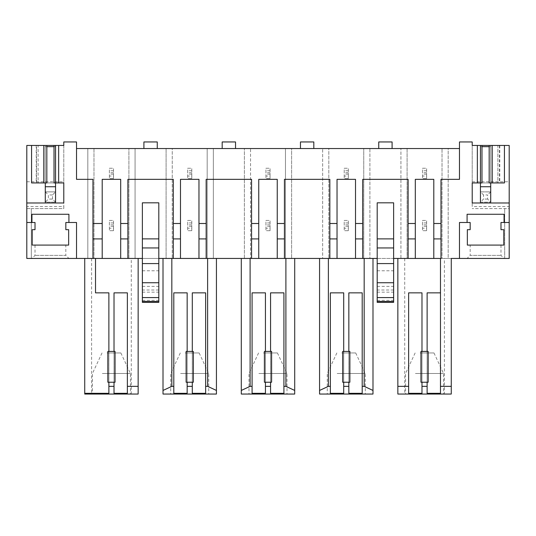 <?xml version="1.0" encoding="UTF-8"?>
<svg xmlns="http://www.w3.org/2000/svg" width="536" height="536" viewBox="0 0 536 536"><rect width="100%" height="100%" fill="white"/><g stroke="black" fill="none" stroke-linecap="round" stroke-linejoin="round"><path stroke-width="0.4" stroke-dasharray="2.68 2.01" d="M427.125 393.323L427.125 292.857L440.478 292.857L440.478 258.446L440.987 258.446L440.987 179.346L459.479 179.346L459.479 148.532L448.183 148.532L448.183 258.446L442.019 258.446L442.019 148.532L442.019 258.446L400.928 258.446L400.928 148.532L400.928 258.446L363.743 258.446L363.743 148.532L363.743 258.446L322.652 258.446L322.652 148.532L322.652 258.446L285.46 258.446L285.46 148.532L285.46 258.446L244.376 258.446L244.376 148.532L244.376 258.446L207.184 258.446L207.184 148.532L207.184 258.446L166.093 258.446L166.093 148.532L166.093 258.446L128.908 258.446L128.908 148.532L128.908 258.446L87.817 258.446L87.817 148.532L87.817 258.446L31.323 258.446L31.323 208.584L63.784 208.584L63.784 206.528L26.8 206.528L26.8 208.584L31.323 208.584L31.323 258.446L26.8 258.446L26.8 208.584L63.784 208.584L63.784 141.953L76.521 141.953L76.521 148.532L93.981 148.532L93.981 258.446L93.981 148.532L135.072 148.532L135.072 258.446L135.072 148.532L172.257 148.532L172.257 258.446L172.257 148.532L213.348 148.532L213.348 258.446L213.348 148.532L250.54 148.532L250.54 258.446L250.54 148.532L291.624 148.532L291.624 258.446L291.624 148.532L328.816 148.532L328.816 258.446L328.816 148.532L369.907 148.532L369.907 258.446L369.907 148.532L407.092 148.532L407.092 258.446L407.092 148.532L448.183 148.532L448.183 258.446L509.2 258.446L509.2 208.584L472.216 208.584L509.2 208.584L509.2 145.45L472.216 145.45L472.216 206.528L509.2 206.528M26.8 181.764L63.784 181.764L63.784 145.45L26.8 145.45L26.8 206.528M26.8 222.494L31.939 222.494L31.939 214.273L68.916 214.273L68.916 222.494L76.521 222.494L76.521 258.446M76.521 148.532L76.521 179.346L92.956 179.346L92.956 258.446L84.735 258.446L131.286 258.446L131.286 394.047L138.154 394.047L138.154 258.446L102.202 258.446L102.202 179.346L120.694 179.346L120.694 258.446M127.883 258.446L127.883 179.346L173.289 179.346L173.289 258.446L163.011 258.446L216.43 258.446L216.43 394.047L163.011 394.047L163.011 258.446M142.368 302.364L142.368 202.822M142.368 270.774L158.803 270.774L158.803 202.822M142.368 258.446L158.803 258.446M142.368 300.314L158.803 300.314L158.803 302.364M158.803 300.314L158.803 270.774M198.97 258.446L198.97 179.346L180.478 179.346L180.478 258.446L216.43 258.446M206.159 258.446L206.159 179.346L251.565 179.346L251.565 258.446L241.294 258.446L294.706 258.446L294.706 394.047L241.294 394.047L241.294 258.446M277.246 258.446L277.246 179.346L258.754 179.346L258.754 258.446L294.706 258.446M284.435 258.446L284.435 179.346L329.841 179.346L329.841 258.446L319.57 258.446L372.989 258.446L372.989 394.047L319.57 394.047L319.57 258.446M355.522 258.446L355.522 179.346L337.03 179.346L337.03 258.446L372.989 258.446M362.711 258.446L362.711 179.346L408.117 179.346L408.117 258.446L397.846 258.446L444.398 258.446L444.398 394.047L451.265 394.047L451.265 258.446L444.398 258.446M377.197 302.364L377.197 202.822M377.197 258.446L393.632 258.446L393.632 202.822M377.197 270.774L393.632 270.774L393.632 258.446M377.197 300.314L393.632 300.314L393.632 302.364M393.632 300.314L393.632 270.774M433.798 258.446L433.798 179.346L415.306 179.346L415.306 258.446L440.478 258.446M509.2 222.494L504.061 222.494L504.061 214.273L467.084 214.273L467.084 222.494L459.479 222.494L459.479 258.446M440.478 292.857L440.478 393.323M427.125 351.415L428.15 351.415L428.15 382.228L427.125 382.228L427.125 351.415L420.961 351.415L420.961 382.228L421.986 382.228L421.986 351.415M404.714 258.446L404.714 394.047L397.846 394.047L397.846 258.446M404.714 394.047L444.398 394.047M504.678 258.446L504.678 208.584L504.678 258.446M459.479 148.532L459.479 141.953L472.216 141.953L472.216 206.528M65.834 245.093L35.021 245.093L65.834 245.093L65.834 255.364L35.021 255.364L65.834 255.364L68.916 258.446L31.939 258.446L68.916 258.446M35.021 245.093L35.021 255.364L31.939 258.446M470.166 245.093L500.979 245.093L470.166 245.093L470.166 255.364L500.979 255.364L470.166 255.364L467.084 258.446L504.061 258.446L467.084 258.446M500.979 245.093L500.979 255.364L504.061 258.446M95.522 258.446L95.522 292.857L108.875 292.857L108.875 393.323M91.602 258.446L91.602 394.047L84.735 394.047L84.735 258.446M91.602 394.047L131.286 394.047M131.286 258.446L138.154 258.446M114.014 351.415L115.039 351.415L115.039 382.228L114.014 382.228L114.014 351.415L107.85 351.415L107.85 382.228L108.875 382.228L108.875 351.415M192.29 351.415L193.315 351.415L193.315 382.228L192.29 382.228L192.29 351.415L186.126 351.415L186.126 382.228L187.158 382.228L187.158 351.415M348.842 351.415L349.874 351.415L349.874 382.228L348.842 382.228L348.842 351.415L342.685 351.415L342.685 382.228L343.71 382.228L343.71 351.415M270.566 351.415L271.598 351.415L271.598 382.228L270.566 382.228L270.566 351.415L264.402 351.415L264.402 382.228L265.434 382.228L265.434 351.415M157.262 148.532L143.909 148.532L157.262 148.532M157.262 141.953L143.909 141.953M63.784 181.764L63.784 206.528M31.57 182.944L38.103 182.944L38.103 145.45L31.57 145.45L38.103 145.45L38.103 182.944L63.784 182.944L63.784 202.977L26.8 202.977M52.481 199.07L52.481 194.963L55.563 191.881L55.563 202.152L52.481 199.07L48.374 199.07L45.292 202.152L55.563 202.152L45.292 202.152L45.292 191.881L55.563 191.881L45.292 191.881L45.292 146.683L46.833 146.683L45.292 146.683L45.292 182.944L45.292 145.45L46.833 145.45L45.292 145.45L45.292 182.944L55.563 182.944L54.022 182.944L55.563 182.944L54.022 182.944L55.563 182.944L55.563 145.45L54.022 145.45L55.563 145.45L55.563 182.944L55.563 145.45M65.834 222.494L65.834 229.683L68.662 229.683L68.662 245.093L32.194 245.093L32.194 229.683L35.021 229.683L35.021 222.494L31.939 222.494M451.265 386.342L440.478 386.342M499.438 145.45L499.438 182.944L497.897 182.944L497.897 145.45L504.43 145.45L497.897 145.45L497.897 182.944L472.216 182.944L472.216 202.977L509.2 202.977M499.438 182.944L504.43 182.944M489.167 145.45L489.167 182.944L490.708 182.944L490.708 145.45L489.167 145.45L490.708 145.45L490.708 182.944L480.437 182.944L481.978 182.944L480.437 182.944L481.978 182.944L481.978 145.45L480.437 145.45L481.978 145.45M408.633 393.323L408.633 292.857L421.986 292.857L421.986 393.323M415.44 394.047L443.56 394.047L415.44 394.047M470.166 222.494L470.166 229.683L467.338 229.683L467.338 245.093L503.807 245.093L503.807 229.683L500.979 229.683L500.979 222.494M472.216 181.764L509.2 181.764M102.336 394.047L130.449 394.047L102.336 394.047M114.014 393.323L114.014 292.857L127.367 292.857L127.367 393.323M180.612 394.047L208.725 394.047L180.612 394.047M173.798 393.323L173.798 292.857L187.158 292.857L187.158 393.323M192.29 393.323L192.29 292.857L205.643 292.857L205.643 393.323M330.357 393.323L330.357 292.857L343.71 292.857L343.71 393.323M348.842 393.323L348.842 292.857L362.202 292.857L362.202 393.323M337.164 394.047L365.284 394.047L337.164 394.047M258.888 394.047L287.001 394.047L258.888 394.047M252.081 393.323L252.081 292.857L265.434 292.857L265.434 393.323M270.566 393.323L270.566 292.857L283.919 292.857L283.919 393.323M36.227 145.45L36.227 182.944M46.833 145.45L46.833 182.944L45.292 182.944M54.022 145.45L54.022 182.944L55.563 182.944L55.563 146.683L54.022 146.683L55.563 146.683L55.563 186.742L45.292 186.742M499.773 145.45L499.773 182.944M480.437 145.45L480.437 182.944L481.978 182.944L480.437 182.944L480.437 145.45L480.437 182.944L480.437 146.683L481.978 146.683L480.437 146.683L480.437 191.881L490.708 191.881L490.708 182.944L489.167 182.944L490.708 182.944L490.708 146.683L489.167 146.683L490.708 146.683L490.708 182.944M427.125 382.228L421.986 382.228M415.44 373.498L443.56 373.498L415.44 373.498M114.014 382.228L108.875 382.228M102.336 373.498L130.449 373.498L102.336 373.498M180.612 373.498L208.725 373.498L180.612 373.498M192.29 382.228L187.158 382.228M348.842 382.228L343.71 382.228M337.164 373.498L365.284 373.498L337.164 373.498M270.566 382.228L265.434 382.228M258.888 373.498L287.001 373.498L258.888 373.498M420.036 352.956L433.979 352.956L420.036 352.956M106.925 352.956L120.868 352.956L106.925 352.956M185.208 352.956L199.144 352.956L185.208 352.956M341.76 352.956L355.703 352.956L341.76 352.956M263.484 352.956L277.427 352.956L263.484 352.956M222.185 148.532L235.539 148.532L222.185 148.532M300.462 148.532L313.815 148.532L300.462 148.532M378.738 148.532L392.091 148.532L378.738 148.532M222.185 141.953L235.539 141.953M300.462 141.953L313.815 141.953M378.738 141.953L392.091 141.953M55.563 191.881L55.563 186.742M46.833 182.944L46.833 146.683L54.022 146.683L54.022 182.944M45.292 191.881L48.374 194.963L48.374 199.07M52.481 194.963L48.374 194.963M480.437 191.881L490.708 191.881L490.708 202.152L487.626 199.07L487.626 194.963L483.519 194.963L480.437 191.881L480.437 202.152L490.708 202.152L480.437 202.152L483.519 199.07L483.519 194.963M489.167 182.944L489.167 146.683L481.978 146.683L481.978 182.944M490.708 191.881L487.626 194.963M487.626 199.07L483.519 199.07M113.498 228.209L113.498 220.437L109.391 220.437L109.391 230.708L109.391 220.437L113.498 220.437L113.498 230.708L113.498 228.209L109.391 228.209M113.498 230.708L109.391 230.708L113.498 230.708M191.781 228.209L191.781 220.437L187.667 220.437L187.667 230.708L187.667 220.437L191.781 220.437L191.781 230.708L191.781 228.209L187.667 228.209M191.781 230.708L187.667 230.708L191.781 230.708M270.057 228.209L270.057 220.437L265.943 220.437L265.943 230.708L265.943 220.437L270.057 220.437L270.057 230.708L270.057 228.209L265.943 228.209M270.057 230.708L265.943 230.708L270.057 230.708M348.333 228.209L348.333 220.437L344.219 220.437L344.219 230.708L344.219 220.437L348.333 220.437L348.333 230.708L348.333 228.209L344.219 228.209M348.333 230.708L344.219 230.708L348.333 230.708M426.609 228.209L426.609 220.437L422.502 220.437L422.502 230.708L422.502 220.437L426.609 220.437L426.609 230.708L426.609 228.209L422.502 228.209M426.609 230.708L422.502 230.708L426.609 230.708M113.498 176.029L113.498 168.25L109.391 168.25L109.391 178.528L109.391 168.25L113.498 168.25L113.498 178.528L113.498 176.029L109.391 176.029M113.498 178.528L109.391 178.528L113.498 178.528M191.781 176.029L191.781 168.25L187.667 168.25L187.667 178.528L187.667 168.25L191.781 168.25L191.781 178.528L191.781 176.029L187.667 176.029M191.781 178.528L187.667 178.528L191.781 178.528M270.057 176.029L270.057 168.25L265.943 168.25L265.943 178.528L265.943 168.25L270.057 168.25L270.057 178.528L270.057 176.029L265.943 176.029M270.057 178.528L265.943 178.528L270.057 178.528M348.333 176.029L348.333 168.25L344.219 168.25L344.219 178.528L344.219 168.25L348.333 168.25L348.333 178.528L348.333 176.029L344.219 176.029M348.333 178.528L344.219 178.528L348.333 178.528M426.609 176.029L426.609 168.25L422.502 168.25L422.502 178.528L422.502 168.25L426.609 168.25L426.609 178.528L426.609 176.029L422.502 176.029M426.609 178.528L422.502 178.528L426.609 178.528M142.368 286.385L158.803 286.385M158.803 290.016L142.368 290.016M142.368 292.16L158.803 292.16M142.368 297.507L158.803 297.507M377.197 286.385L393.632 286.385M393.632 290.016L377.197 290.016M377.197 292.16L393.632 292.16M377.197 297.507L393.632 297.507M36.562 182.944L36.562 145.45M490.708 186.742L480.437 186.742M113.498 222.936L109.391 222.936M113.498 224.865L109.391 224.865M113.498 226.279L109.391 226.279M191.781 222.936L187.667 222.936M191.781 224.865L187.667 224.865M191.781 226.279L187.667 226.279M270.057 222.936L265.943 222.936M270.057 224.865L265.943 224.865M270.057 226.279L265.943 226.279M348.333 222.936L344.219 222.936M348.333 224.865L344.219 224.865M348.333 226.279L344.219 226.279M426.609 222.936L422.502 222.936M426.609 224.865L422.502 224.865M426.609 226.279L422.502 226.279M113.498 170.75L109.391 170.75M113.498 172.686L109.391 172.686M113.498 174.1L109.391 174.1M191.781 170.75L187.667 170.75M191.781 172.686L187.667 172.686M191.781 174.1L187.667 174.1M270.057 170.75L265.943 170.75M270.057 172.686L265.943 172.686M270.057 174.1L265.943 174.1M348.333 170.75L344.219 170.75M348.333 172.686L344.219 172.686M348.333 174.1L344.219 174.1M426.609 170.75L422.502 170.75M426.609 172.686L422.502 172.686M426.609 174.1L422.502 174.1M415.132 352.956L405.551 373.498L405.551 394.047M433.979 352.956L443.56 373.498L443.56 394.047M102.021 352.956L92.44 373.498L92.44 394.047M120.868 352.956L130.449 373.498L130.449 394.047M180.297 352.956L170.716 373.498L170.716 394.047M199.144 352.956L208.725 373.498L208.725 394.047M336.856 352.956L327.275 373.498L327.275 394.047M355.703 352.956L365.284 373.498L365.284 394.047M258.573 352.956L248.999 373.498L248.999 394.047M277.427 352.956L287.001 373.498L287.001 394.047"/><path stroke-width="0.8" d="M120.694 223.499L120.694 258.446L92.956 258.446L92.956 179.346L76.521 179.346L76.521 141.953L63.784 141.953L63.784 145.45L26.8 145.45L26.8 258.446L102.202 258.446L102.202 179.346L120.694 179.346L120.694 223.499L127.883 223.499L127.883 179.346L173.289 179.346L173.289 223.499L180.478 223.499L180.478 258.446L198.97 258.446L198.97 179.346L180.478 179.346L180.478 223.499M65.834 222.494L65.834 229.683L68.662 229.683L68.662 245.093L32.194 245.093L32.194 229.683L35.021 229.683L35.021 222.494L31.939 222.494L31.939 214.273L68.916 214.273L68.916 222.494L65.834 222.494L76.521 222.494L76.521 258.446M26.8 222.494L31.939 222.494M58.645 145.45L58.645 182.944L54.022 182.944L54.022 145.45M26.8 202.977L63.784 202.977L63.784 182.944L58.645 182.944M120.694 258.446L142.368 258.446M120.694 238.909L127.883 238.909L127.883 258.446M127.883 238.909L127.883 223.499M158.803 258.446L180.478 258.446L173.289 258.446L173.289 223.499M142.368 301.46L142.368 202.822L158.803 202.822L158.803 302.364L142.368 302.364L142.368 301.46L158.803 301.46M198.97 258.446L258.754 258.446L258.754 179.346L277.246 179.346L277.246 223.499L284.435 223.499L284.435 179.346L329.841 179.346L329.841 223.499L337.03 223.499L337.03 258.446L355.522 258.446L355.522 179.346L337.03 179.346L337.03 223.499M198.97 238.909L206.159 238.909L206.159 258.446M277.246 223.499L277.246 258.446L251.565 258.446L251.565 179.346L206.159 179.346L206.159 238.909M277.246 258.446L337.03 258.446L329.841 258.446L329.841 223.499M277.246 238.909L284.435 238.909L284.435 258.446M284.435 238.909L284.435 223.499M355.522 258.446L377.197 258.446M355.522 238.909L362.711 238.909L362.711 258.446M393.632 258.446L408.117 258.446L408.117 179.346L362.711 179.346L362.711 238.909M377.197 301.46L377.197 202.822L393.632 202.822L393.632 302.364L377.197 302.364L377.197 301.46L393.632 301.46M433.798 223.499L433.798 258.446L408.117 258.446L415.306 258.446L415.306 179.346L433.798 179.346L433.798 223.499L440.987 223.499L440.987 179.346L459.479 179.346L459.479 141.953L472.216 141.953L472.216 145.45L477.355 145.45L477.355 182.944L472.216 182.944L472.216 202.977L509.2 202.977L509.2 258.446L451.265 258.446L451.265 394.047L397.846 394.047L397.846 258.446M433.798 258.446L440.987 258.446L440.987 223.499M397.846 386.342L408.633 386.342L408.633 393.323L421.986 393.323L421.986 386.342L427.125 386.342L427.125 393.323L440.478 393.323L440.478 258.446M440.478 386.342L451.265 386.342M459.479 258.446L459.479 222.494L467.084 222.494L467.084 214.273L504.061 214.273L504.061 222.494L509.2 222.494M421.986 351.415L421.986 292.857L408.633 292.857L408.633 386.342M427.125 351.415L427.125 292.857L440.478 292.857M500.979 222.494L504.061 222.494L500.979 222.494L500.979 229.683L503.807 229.683L503.807 245.093L467.338 245.093L467.338 229.683L470.166 229.683L470.166 222.494L467.084 222.494L470.166 222.494M509.2 202.977L509.2 145.45L492.195 145.45L492.195 182.944L504.43 182.944L504.43 145.45M95.522 258.446L95.522 292.857L108.875 292.857L108.875 351.415M108.875 382.228L108.875 393.323L84.735 393.323L84.735 258.446M84.735 393.323L84.735 394.047L138.154 394.047L138.154 258.446M114.014 351.415L114.014 292.857L127.367 292.857L127.367 386.342L138.154 386.342M192.29 351.415L192.29 292.857L205.643 292.857L205.643 386.342L207.62 386.342L216.43 390.449L216.43 394.047L163.011 394.047L163.011 258.446M216.43 390.449L216.43 258.446M207.62 386.342L207.62 258.446M187.158 351.415L187.158 292.857L173.798 292.857L173.798 386.342L171.828 386.342L171.828 258.446M171.828 386.342L163.011 390.449M348.842 351.415L348.842 292.857L362.202 292.857L362.202 386.342L364.172 386.342L364.172 258.446M343.71 351.415L343.71 292.857L330.357 292.857L330.357 386.342L328.38 386.342L328.38 258.446M328.38 386.342L319.57 390.449L319.57 258.446M364.172 386.342L372.989 390.449L372.989 394.047L319.57 394.047L319.57 390.449M372.989 390.449L372.989 258.446M250.104 258.446L250.104 386.342L241.294 390.449L241.294 394.047L294.706 394.047L294.706 258.446M270.566 351.415L270.566 292.857L283.919 292.857L283.919 386.342L285.896 386.342L285.896 258.446M285.896 386.342L294.706 390.449M250.104 386.342L252.081 386.342L252.081 292.857L265.434 292.857L265.434 351.415M241.294 390.449L241.294 258.446M76.521 148.532L459.479 148.532M143.909 141.953L143.909 148.532L143.909 141.953L157.262 141.953L157.262 148.532L157.262 141.953M55.563 145.45L55.563 186.742L45.292 186.742L45.292 202.152M46.833 145.45L46.833 182.944L31.57 182.944L31.57 145.45M142.368 263.585L158.803 263.585M377.197 263.585L393.632 263.585M477.355 145.45L489.167 145.45L489.167 182.944L492.195 182.944M477.355 182.944L481.978 182.944L481.978 145.45M480.437 145.45L480.437 202.152M489.167 145.45L492.195 145.45M427.125 386.342L427.125 382.228M420.961 351.415L428.15 351.415L428.15 382.228L420.961 382.228L420.961 351.415M421.986 382.228L421.986 386.342M108.875 386.342L114.014 386.342L114.014 393.323L127.367 393.323L127.367 386.342M114.014 386.342L114.014 382.228M107.85 351.415L115.039 351.415L115.039 382.228L107.85 382.228L107.85 351.415M173.798 386.342L173.798 393.323L187.158 393.323L187.158 386.342L192.29 386.342L192.29 393.323L205.643 393.323L205.643 386.342M187.158 382.228L187.158 386.342M192.29 386.342L192.29 382.228M186.126 351.415L193.315 351.415L193.315 382.228L186.126 382.228L186.126 351.415M330.357 386.342L330.357 393.323L343.71 393.323L343.71 386.342L348.842 386.342L348.842 382.228M343.71 382.228L343.71 386.342M348.842 386.342L348.842 393.323L362.202 393.323L362.202 386.342M342.685 351.415L349.874 351.415L349.874 382.228L342.685 382.228L342.685 351.415M252.081 386.342L252.081 393.323L265.434 393.323L265.434 386.342L270.566 386.342L270.566 393.323L283.919 393.323L283.919 386.342M265.434 382.228L265.434 386.342M270.566 386.342L270.566 382.228M264.402 351.415L271.598 351.415L271.598 382.228L264.402 382.228L264.402 351.415M43.805 145.45L43.805 182.944M235.539 148.532L235.539 141.953L235.539 148.532M222.185 141.953L222.185 148.532L222.185 141.953L235.539 141.953M313.815 148.532L313.815 141.953L313.815 148.532M300.462 141.953L300.462 148.532L300.462 141.953L313.815 141.953M392.091 148.532L392.091 141.953L392.091 148.532M378.738 141.953L378.738 148.532L378.738 141.953L392.091 141.953M55.563 202.152L55.563 186.742M46.833 182.944L46.833 146.683L54.022 146.683L54.022 182.944M45.292 182.944L45.292 186.742M490.708 202.152L490.708 186.742L480.437 186.742M489.167 182.944L489.167 146.683L481.978 146.683L481.978 182.944M490.708 182.944L490.708 186.742M92.956 238.909L102.202 238.909M173.289 238.909L180.478 238.909M251.565 238.909L258.754 238.909M329.841 238.909L337.03 238.909M408.117 238.909L415.306 238.909M433.798 238.909L440.987 238.909M198.97 223.499L206.159 223.499M251.565 223.499L258.754 223.499M355.522 223.499L362.711 223.499M408.117 223.499L415.306 223.499M92.956 223.499L102.202 223.499M142.368 238.889L158.803 238.889M142.368 297.594L158.803 297.594M142.368 282.733L158.803 282.733M142.368 247.947L158.803 247.947M377.197 238.889L393.632 238.889M377.197 297.594L393.632 297.594M377.197 282.733L393.632 282.733M377.197 247.947L393.632 247.947"/></g></svg>
